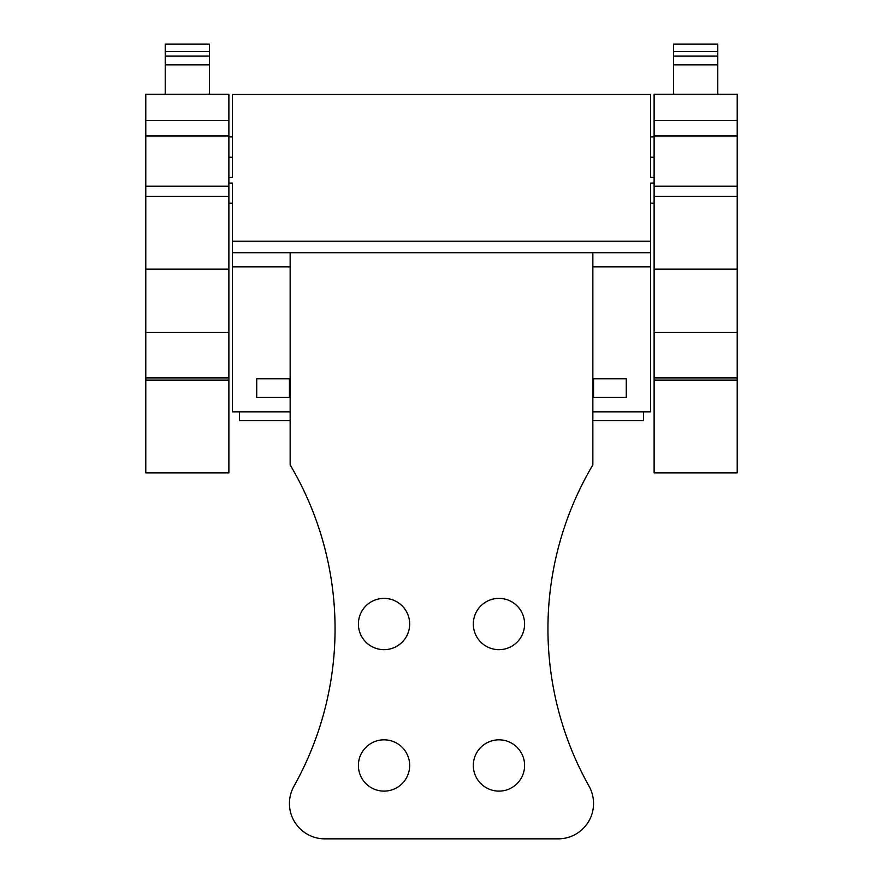 <?xml version="1.0" encoding="UTF-8"?>
<svg xmlns="http://www.w3.org/2000/svg" width="883" height="883" viewBox="0 0 883 883"><rect width="100%" height="100%" fill="white"/><g stroke="black" fill="none" stroke-linecap="round" stroke-linejoin="round"><path stroke-width="1.32" d="M654.115 183.079L650.583 183.079L650.583 411.842L592.846 411.842M228.885 177.384L232.417 177.384L232.417 94.47L650.583 94.47L650.583 177.384L654.115 177.384M654.115 136.909L650.583 136.909L650.583 157.24L654.115 157.24M228.885 183.079L232.417 183.079L232.417 411.842L290.154 411.842M650.583 241.225L232.417 241.225M650.583 252.715L232.417 252.715M650.583 266.865L592.846 266.865M290.154 266.865L232.417 266.865M593.553 378.785L593.553 397.35L626.268 397.35L626.268 378.785L593.553 378.785M289.447 397.35L289.447 378.785L256.732 378.785L256.732 397.35L289.447 397.35M228.885 136.909L232.417 136.909L232.417 177.384M643.597 411.842L643.597 420.683L592.846 420.683M239.403 411.842L239.403 420.683L290.154 420.683M654.115 269.16L654.115 94.227L737.217 94.227L737.217 472.869L654.115 472.869L654.115 269.16L737.217 269.16M673.563 51.501L673.563 44.15L717.769 44.15L717.769 56.104L673.563 56.104L673.563 51.501L717.769 51.501M717.769 94.227L717.769 56.104M673.563 94.227L673.563 56.104M654.115 186.225L737.217 186.225M737.217 377.902L654.115 377.902M737.217 380.12L654.115 380.12M717.769 64.867L673.563 64.867M145.783 269.16L145.783 94.227L228.885 94.227L228.885 472.869L145.783 472.869L145.783 269.16L228.885 269.16M165.231 51.501L165.231 44.15L209.437 44.15L209.437 56.104L165.231 56.104L165.231 51.501L209.437 51.501M209.437 94.227L209.437 56.104M165.231 94.227L165.231 56.104M145.783 186.225L228.885 186.225M228.885 377.902L145.783 377.902M228.885 380.12L145.783 380.12M209.437 64.867L165.231 64.867M592.846 252.726L290.154 252.726L290.154 464.911A321.71 321.71 0 0 1 293.962 786.19A35.364 35.364 0 0 0 324.801 838.85L558.199 838.85A35.364 35.364 0 0 0 589.038 786.19A321.71 321.71 0 0 1 592.846 464.911L592.846 252.726M524.601 765.473A25.64 25.64 0 0 0 498.961 739.833A25.64 25.64 0 0 0 473.321 765.473A25.64 25.64 0 0 0 498.961 791.113A25.64 25.64 0 0 0 524.601 765.473M409.679 765.473A25.64 25.64 0 0 0 384.039 739.833A25.64 25.64 0 0 0 358.399 765.473A25.64 25.64 0 0 0 384.039 791.113A25.64 25.64 0 0 0 409.679 765.473M524.601 624.027A25.64 25.64 0 0 0 498.961 598.387A25.64 25.64 0 0 0 473.321 624.027A25.64 25.64 0 0 0 498.961 649.667A25.64 25.64 0 0 0 524.601 624.027M409.679 624.027A25.64 25.64 0 0 0 384.039 598.387A25.64 25.64 0 0 0 358.399 624.027A25.64 25.64 0 0 0 384.039 649.667A25.64 25.64 0 0 0 409.679 624.027M654.115 120.463L737.217 120.463M654.115 135.971L737.217 135.971M654.115 196.302L737.217 196.302M654.115 332.306L737.217 332.306M145.783 120.463L228.885 120.463M145.783 135.971L228.885 135.971M145.783 196.302L228.885 196.302M145.783 332.306L228.885 332.306M650.583 203.211L654.115 203.211M228.885 157.24L232.417 157.24M228.885 203.211L232.417 203.211"/></g></svg>
